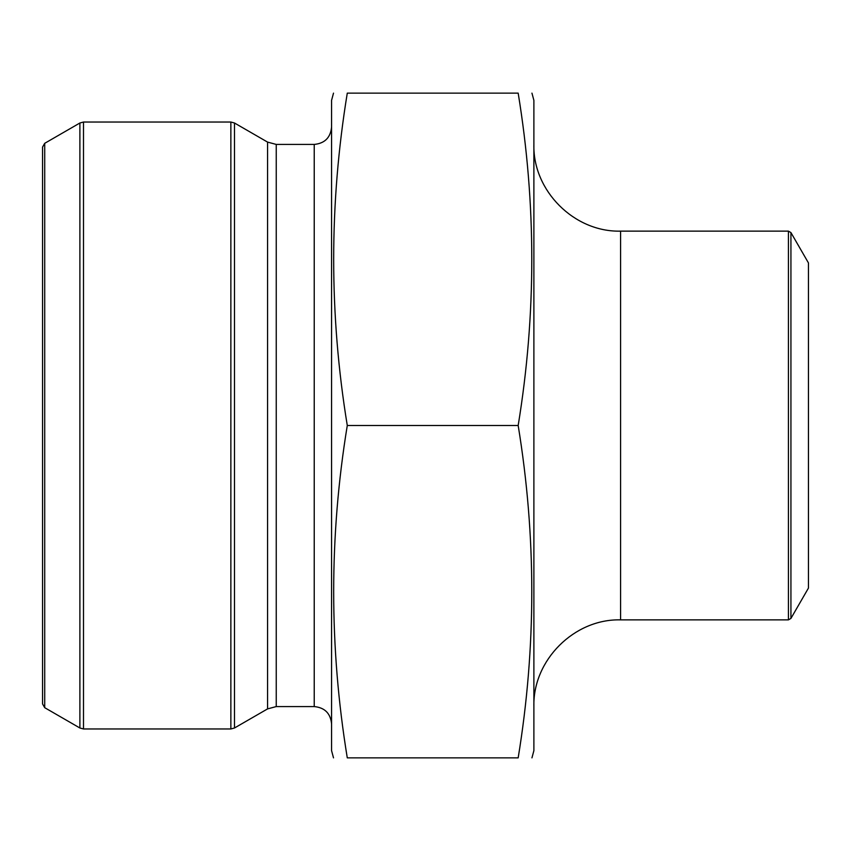 <?xml version="1.0" encoding="UTF-8"?>
<svg xmlns="http://www.w3.org/2000/svg" width="851" height="851" viewBox="0 0 851 851"><rect width="100%" height="100%" fill="white"/><g stroke="black" fill="none" stroke-linecap="round" stroke-linejoin="round"><path stroke-width="1.28" d="M518.174 425.5C536.311 536.29 536.311 647.079 518.174 757.869C536.3 757.869 536.3 757.869 518.174 757.869L347.282 757.869C329.146 757.869 329.146 757.869 347.282 757.869C329.146 647.079 329.146 536.29 347.282 425.5C329.146 314.71 329.146 203.921 347.282 93.131C329.146 93.131 329.146 93.131 347.282 93.131L518.174 93.131C536.3 93.131 536.3 93.131 518.174 93.131C536.311 203.921 536.311 314.71 518.174 425.5L347.282 425.5M267.576 708.894L267.576 142.106L276.245 144.425L314.232 144.425L314.232 706.575L276.245 706.575L267.576 708.894L234.482 727.999L230.866 728.967L83.504 728.967L79.888 727.999L79.888 123.001L83.504 122.033L83.504 728.967M314.232 706.575C324.763 707.596 330.539 713.383 331.571 723.914M333.507 93.131L331.571 100.354L331.571 750.646L333.507 757.869M44.72 143.308L42.55 147.063L42.55 703.937L44.72 707.692L44.72 143.308L79.888 123.001M788.43 619.868L788.43 231.132L790.93 232.578L808.45 262.927L808.45 588.073L790.93 618.422L788.43 619.868L620.592 619.868C574.255 618.666 532.683 660.238 533.885 706.575M531.949 93.131L533.885 100.354L533.885 750.646L531.949 757.869M276.245 144.425L276.245 706.575M267.576 142.106L234.482 123.001L234.482 727.999M230.866 728.967L230.866 122.033L83.504 122.033M790.93 232.578L790.93 618.422M788.43 231.132L620.592 231.132L620.592 619.868M314.232 144.425C324.763 143.404 330.539 137.617 331.571 127.086M44.72 707.692L79.888 727.999M230.866 122.033L234.482 123.001M620.592 231.132C574.255 232.334 532.683 190.762 533.885 144.425"/></g></svg>
